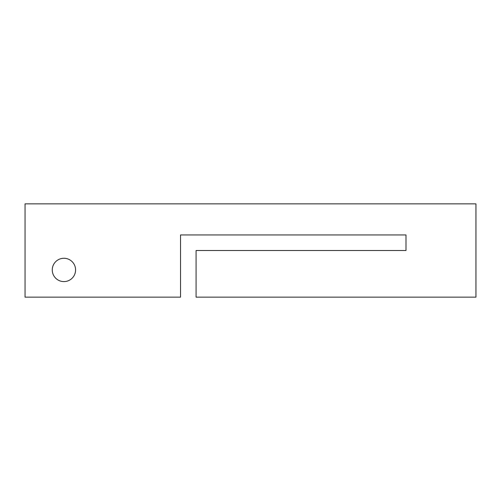 <?xml version="1.0" encoding="UTF-8"?>
<svg xmlns="http://www.w3.org/2000/svg" width="501" height="501" viewBox="0 0 501 501"><rect width="100%" height="100%" fill="white"/><g stroke="black" fill="none" stroke-linecap="round" stroke-linejoin="round"><path stroke-width="0.75" d="M25.05 297.143L25.05 203.857L475.95 203.857L475.95 297.143L196.079 297.143L196.079 250.5L405.985 250.5L405.985 234.95L180.535 234.95L180.535 297.143L25.05 297.143M75.582 269.933A11.661 11.661 0 0 0 58.091 259.837A11.661 11.661 0 0 0 58.091 280.034A11.661 11.661 0 0 0 75.582 269.933"/></g></svg>
